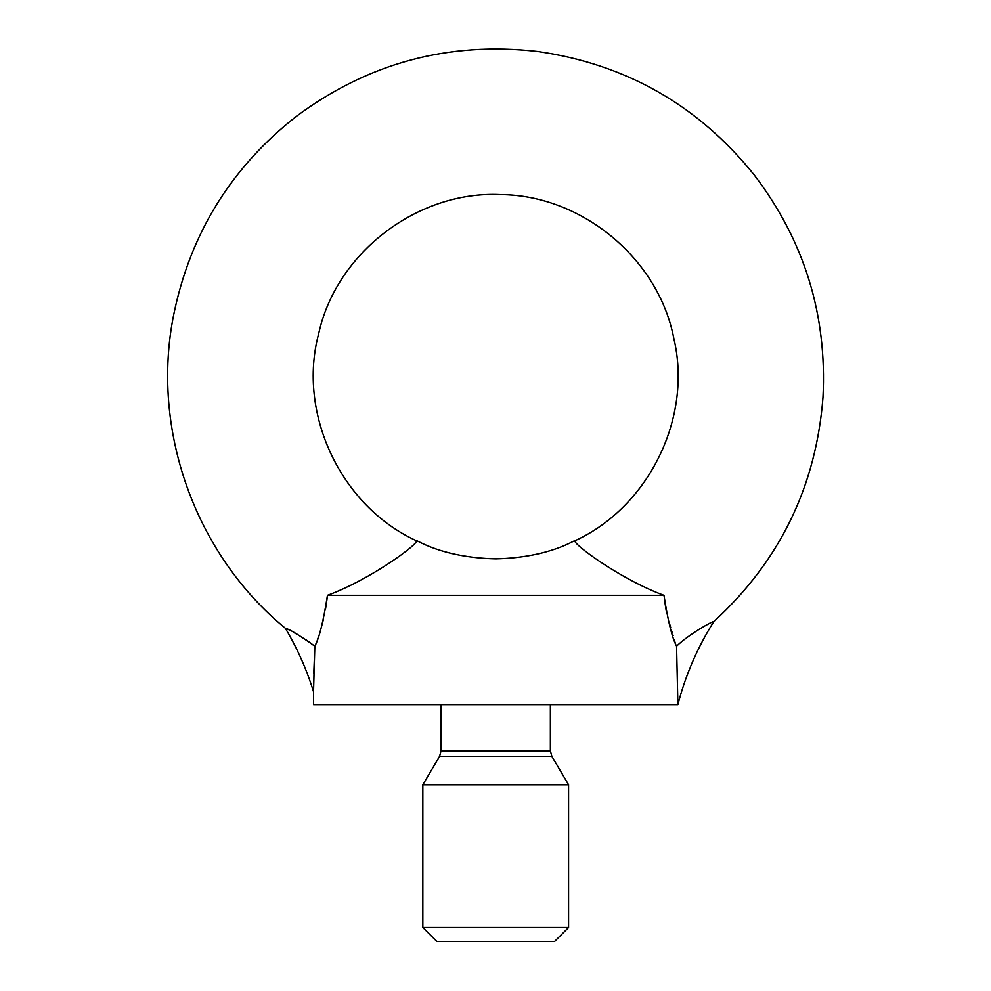 <?xml version="1.0" encoding="UTF-8"?>
<svg xmlns="http://www.w3.org/2000/svg" width="991" height="991" viewBox="0 0 991 991"><rect width="100%" height="100%" fill="white"/><g stroke="black" fill="none" stroke-linecap="round" stroke-linejoin="round"><path stroke-width="0.74" stroke-dasharray="4.96 3.72" d="M313.775 673.471L313.565 686.813M325.556 608.808L323.227 620.081M321.332 627.34L314.841 646.206M327.451 595.318L663.97 595.318C620.329 579.388 571.225 542.795 575.114 540.665C575.065 539.451 550.327 557.549 495.686 558.887C441.007 557.524 416.381 539.451 416.294 540.665C420.271 542.696 371.303 579.289 327.451 595.318M313.528 704.626L677.881 704.626L676.556 646.182L666.311 611.336M664.527 600.075L663.97 595.318M676.556 646.182C689.018 634.017 713.644 620.515 713.817 621.568C713.743 620.49 689.104 633.93 676.556 646.182M305.451 639.319L285.358 628.257M495.711 704.626L550.364 704.626L495.711 704.626M422.835 784.773L568.574 784.773M422.835 927.477L568.574 927.477M436.808 941.45L554.601 941.45M441.057 750.831L550.364 750.831M439.546 756.381L551.876 756.381"/><path stroke-width="1.49" d="M314.828 646.528L313.775 673.471M313.565 686.813L313.528 691.73C306.665 669.445 297.275 648.3 285.358 628.257C194.893 554.068 150.446 429.091 173.759 314.444C190.421 233.405 231.299 167.368 296.396 116.319C368.144 63.028 448.415 41.399 537.221 51.433C625.705 64.019 697.974 105.12 754.04 174.726C804.221 240.491 827.2 314.692 822.976 397.304C816.076 486.42 779.682 561.166 713.817 621.568C697.515 647.383 685.537 675.069 677.881 704.626L313.528 704.626L313.528 691.73M305.451 639.319L314.841 646.206C299.208 635.07 289.384 629.099 285.358 628.257C289.322 629.062 299.158 635.045 314.841 646.206L313.528 691.73L314.841 646.206C319.288 637.969 323.487 620.998 327.451 595.318L327.055 598.775M327.018 599.097L325.556 608.808M323.227 620.081L321.332 627.34M666.311 611.336L664.527 600.075M677.881 704.626L676.556 646.182C689.018 634.017 713.644 620.515 713.817 621.568C713.743 620.49 689.104 633.93 676.556 646.182C672.109 637.907 667.922 620.948 663.97 595.318L327.451 595.318C371.092 579.388 420.196 542.795 416.294 540.665C416.356 539.451 441.094 557.549 495.723 558.887C550.414 557.524 575.04 539.451 575.114 540.665C571.15 542.696 620.106 579.289 663.97 595.318M439.546 756.381L551.876 756.381L568.574 784.773L422.835 784.773L439.546 756.381L441.057 750.831L441.057 704.626M422.835 927.477L436.808 941.45L554.601 941.45L568.574 927.477L422.835 927.477L422.835 784.773M551.876 756.381L550.364 750.831L441.057 750.831M575.114 540.665C648.994 506.76 692.697 417.236 673.806 338.365C658.569 258.701 581.89 195.091 500.604 194.595C417.719 190.545 336.333 252.693 318.706 333.583C297.151 413.52 340.842 506.128 416.294 540.665M550.364 750.831L550.364 704.626M568.574 927.477L568.574 784.773"/></g></svg>
